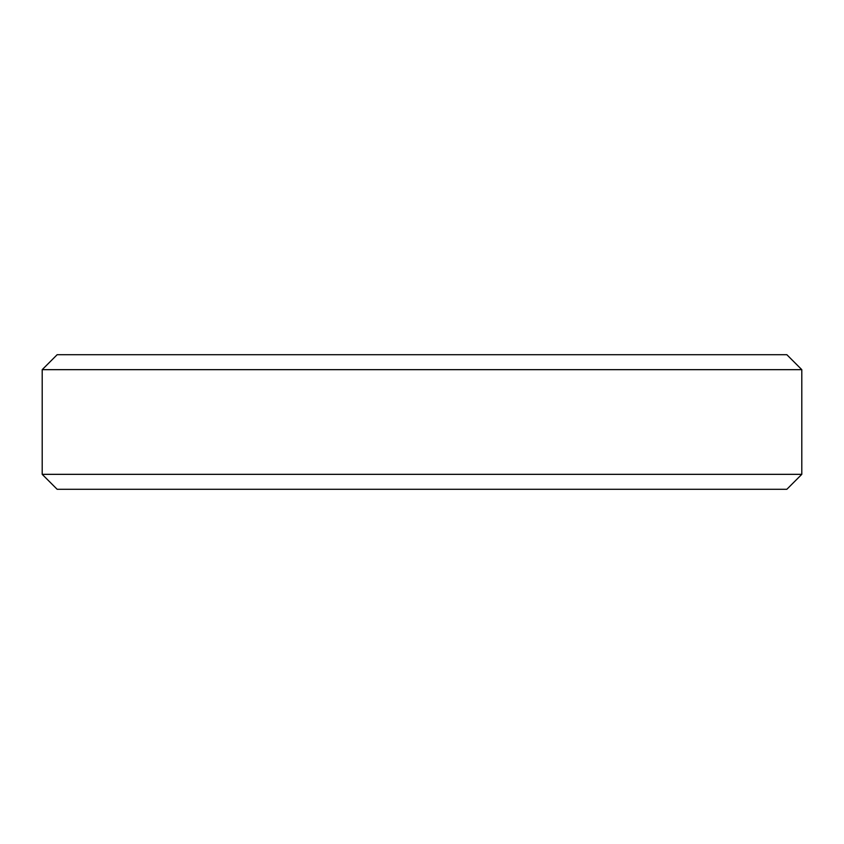 <?xml version="1.0" encoding="UTF-8"?>
<svg xmlns="http://www.w3.org/2000/svg" width="844" height="844" viewBox="0 0 844 844"><rect width="100%" height="100%" fill="white"/><g stroke="black" fill="none" stroke-linecap="round" stroke-linejoin="round"><path stroke-width="1.27" d="M801.8 369.661L786.851 354.712L57.149 354.712L42.2 369.661L801.8 369.661L42.2 369.661L42.2 474.339L801.8 474.339L801.8 369.661L801.8 474.339L42.2 474.339L57.149 489.288L786.851 489.288L801.8 474.339L786.851 489.288L57.149 489.288L42.2 474.339L42.2 369.661L57.149 354.712L786.851 354.712L801.8 369.661"/></g></svg>

